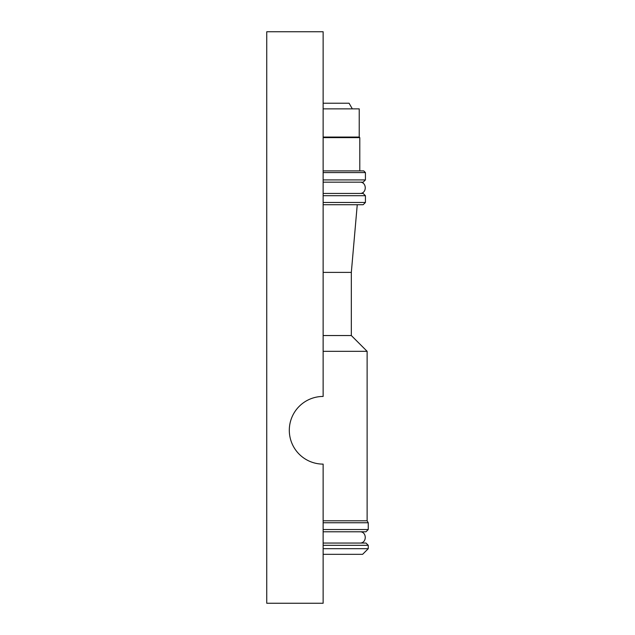 <?xml version="1.0" encoding="UTF-8"?>
<svg xmlns="http://www.w3.org/2000/svg" width="635" height="635" viewBox="0 0 635 635"><rect width="100%" height="100%" fill="white"/><g stroke="black" fill="none" stroke-linecap="round" stroke-linejoin="round"><path stroke-width="0.95" d="M323.136 554.331L362.609 554.331L368.252 548.696L368.252 545.314L365.998 543.052L323.136 543.052M323.136 548.696L368.252 548.696M323.136 531.781L365.998 531.781L323.136 531.781M323.136 520.803L367.125 520.803L367.125 351.33L323.136 351.33M323.136 335.542L351.33 335.542L367.125 351.33M323.136 272.391L351.33 272.391L357.251 204.724L323.136 204.724L363.172 204.724L365.427 202.47L365.427 195.699L363.172 193.445L323.136 193.445M323.136 182.166L363.172 182.166L365.427 179.911L365.427 172.577L323.136 172.577M323.136 170.886L363.736 170.886L365.427 172.577M323.136 137.62L359.791 137.62L359.791 170.886M323.136 137.057L359.227 137.057L359.791 137.62M323.136 108.863L359.227 108.863L359.227 137.057M323.136 103.219L349.075 103.219L352.33 108.863M266.748 603.25L266.748 31.75L323.136 31.75L323.136 396.446A33.83 33.83 0 0 0 289.306 430.276A33.83 33.83 0 0 0 323.136 464.114L323.136 603.25L266.748 603.25M323.136 545.314L368.252 545.314M323.136 529.519L368.252 529.519L365.998 531.781M323.136 522.756L368.252 522.756L367.125 520.803M323.136 202.47L365.427 202.47M323.136 195.699L365.427 195.699M323.136 179.911L365.427 179.911M359.791 543.052C367.07 543.401 367.07 531.431 359.791 531.781M368.252 529.519L368.252 522.756M351.33 335.542L351.33 272.391M359.791 193.445C367.07 193.794 367.07 181.816 359.791 182.166"/></g></svg>
